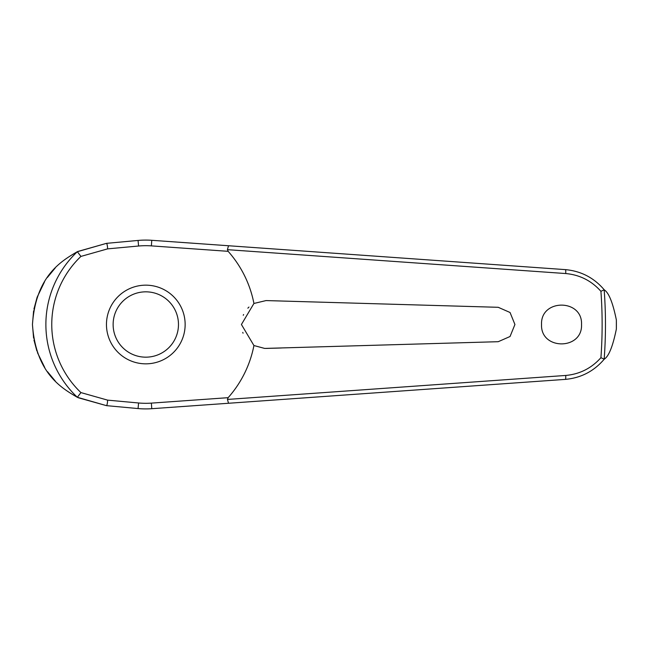 <?xml version="1.0" encoding="UTF-8"?>
<svg xmlns="http://www.w3.org/2000/svg" width="649" height="649" viewBox="0 0 649 649"><rect width="100%" height="100%" fill="white"/><g stroke="black" fill="none" stroke-linecap="round" stroke-linejoin="round"><path stroke-width="0.97" d="M228.529 403.264L565.425 379.373C581.082 377.937 594.03 371.187 604.284 359.132L604.162 359.173A459.67 459.67 0 0 0 604.162 289.827L604.284 289.868C594.03 277.813 581.082 271.063 565.425 269.627L151.769 240.3A84.411 84.411 0 0 0 138.067 240.438L106.477 243.351L77.345 251.715A99.922 99.922 0 0 0 77.345 397.285L106.477 405.649L138.067 408.562A84.411 84.411 0 0 0 151.769 408.7L228.529 403.264L227.418 399.33M227.418 249.67L565.709 273.545C579.727 274.819 591.466 280.741 600.925 291.312A456.328 456.328 0 0 1 600.925 357.696L604.162 359.173M228.529 245.736L227.426 249.565L228.14 251.325A110.152 110.152 0 0 1 253.929 303.464L266.049 300.576L498.229 307.302L510.049 312.493L514.933 324.5L510.049 336.507L498.229 341.699L264.662 348.424L253.929 345.536L241.42 324.5L253.929 303.464M604.284 289.868C608.851 292.756 612.875 302.799 616.363 319.981L616.363 329.019C612.875 346.201 608.851 356.244 604.284 359.132M541.534 324.5C540.414 298.67 582.664 298.67 581.536 324.5C582.664 350.33 540.414 350.33 541.534 324.5M248.965 307.05L247.845 308.186M243.594 314.53L243.27 315.276M281.423 301.014L266.049 300.576M77.345 251.715L80.93 256.412L107.612 248.867A3.999 0.69 -95.3 0 0 107.523 247.269A3.999 0.69 -95.3 0 0 106.477 243.351L77.702 251.512M55.246 267.964L47.369 277.496M44.594 281.698L37.171 297.153M37.066 297.469L33.918 309.102M33.61 310.822L32.45 324.5L33.602 338.161M242.758 332.385L243.059 333.213M107.612 248.867L138.578 246.02A78.813 78.813 0 0 1 151.379 245.882L228.14 251.325M604.162 289.827L600.925 291.304M145.806 363.838A39.338 39.338 0 0 0 185.143 324.5A39.338 39.338 0 0 0 145.806 285.162A39.338 39.338 0 0 0 106.46 324.5A39.338 39.338 0 0 0 145.806 363.838A39.338 39.338 0 0 1 106.46 324.5A39.338 39.338 0 0 1 145.806 285.162M77.345 397.285L80.93 392.588A94.048 94.048 0 0 1 80.93 256.412M600.925 357.688C591.466 368.259 579.727 374.181 565.709 375.455L227.426 399.435L228.14 397.675L151.379 403.118L151.769 408.7M151.379 403.118A78.813 78.813 0 0 1 138.578 402.98L107.612 400.133L80.93 392.588M253.929 345.536A110.152 110.152 0 0 1 228.14 397.675M266.049 348.424L281.423 347.986M33.943 340.011L36.879 351.004M37.455 352.626L44.749 367.545M47.515 371.707L55.279 381.068M78.156 397.715L106.477 405.649A3.999 0.69 95.3 0 0 107.523 401.731A3.999 0.69 95.3 0 0 107.612 400.133M77.215 397.253C61.379 387.899 35.841 373.28 32.45 324.5C35.841 275.72 61.379 261.101 77.215 251.747M138.578 402.98L138.067 408.562M151.379 245.882L151.769 240.3M138.578 246.02L138.067 240.438M616.363 319.981A470.582 470.582 0 0 1 616.388 324.5A470.582 470.582 0 0 1 616.363 329.019M178.475 324.5A32.669 32.669 0 0 0 145.806 291.831A32.669 32.669 0 0 0 113.129 324.5A32.669 32.669 0 0 0 145.806 357.169A32.669 32.669 0 0 0 178.475 324.5M565.425 269.627A3.999 0.56 94.1 0 1 565.709 273.545M565.425 379.373A3.999 0.56 -94.1 0 0 565.709 375.455"/></g></svg>
